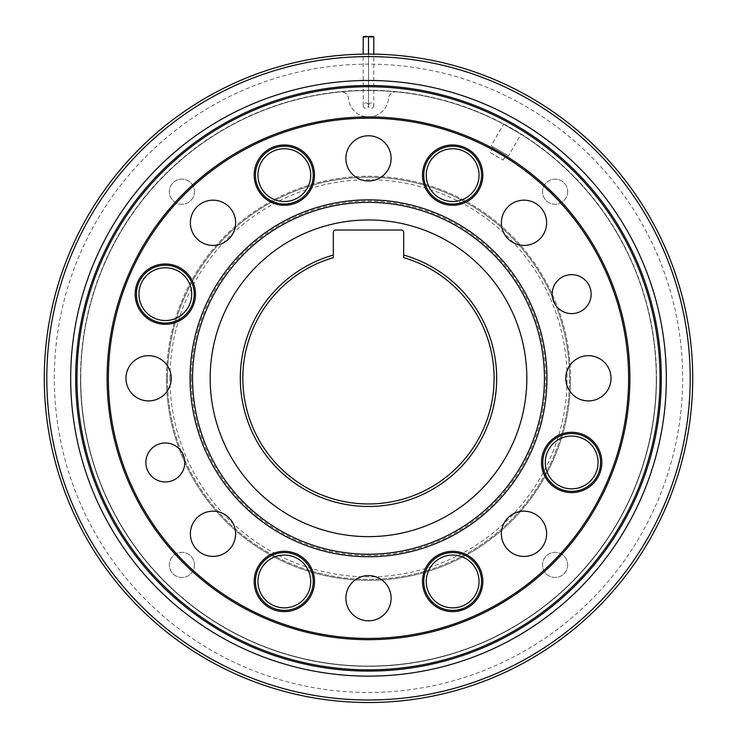 <?xml version="1.0" encoding="UTF-8"?>
<svg xmlns="http://www.w3.org/2000/svg" width="737" height="737" viewBox="0 0 737 737"><rect width="100%" height="100%" fill="white"/><g stroke="black" fill="none" stroke-linecap="round" stroke-linejoin="round"><path stroke-width="0.55" stroke-dasharray="3.69 2.76" d="M503.592 124.212L521.004 134.263L503.592 124.212L491.109 145.825L508.53 155.875L521.004 134.263M656.271 378.302A287.771 287.771 0 0 0 368.5 90.531A287.771 287.771 0 0 0 80.729 378.302A287.771 287.771 0 0 0 368.5 666.073A287.771 287.771 0 0 0 656.271 378.302A287.771 287.771 0 0 0 395.483 91.793A7.536 7.536 0 0 0 388.592 97.431A20.111 20.111 0 0 1 368.5 116.916A20.111 20.111 0 0 1 348.408 97.431A7.536 7.536 0 0 0 341.517 91.793A287.771 287.771 0 0 1 395.483 91.793A7.536 7.536 0 0 0 388.592 97.431A20.111 20.111 0 0 1 368.5 116.916A20.111 20.111 0 0 1 348.408 97.431A7.536 7.536 0 0 0 341.517 91.793A287.771 287.771 0 0 0 80.729 378.302A287.771 287.771 0 0 0 368.5 666.073A287.771 287.771 0 0 0 656.271 378.302M80.48 378.302A288.02 288.02 0 0 1 368.5 90.273A288.02 288.02 0 0 1 656.52 378.302A288.02 288.02 0 0 0 368.5 90.273A288.02 288.02 0 0 0 80.48 378.302A288.02 288.02 0 0 0 368.5 666.322A288.02 288.02 0 0 0 656.52 378.302A288.02 288.02 0 0 1 368.5 666.322A288.02 288.02 0 0 1 80.48 378.302M166.433 378.302A202.067 202.067 0 0 0 368.5 580.369A202.067 202.067 0 0 0 570.567 378.302A202.067 202.067 0 0 1 368.5 580.369A202.067 202.067 0 0 1 166.433 378.302A202.067 202.067 0 0 1 368.5 176.235A202.067 202.067 0 0 1 570.567 378.302A202.067 202.067 0 0 0 368.5 176.235A202.067 202.067 0 0 0 166.433 378.302M373.788 105.612A2.635 2.635 0 0 1 371.153 108.247A2.635 2.635 0 0 1 368.509 105.612A2.635 2.635 0 0 1 365.847 108.247A2.635 2.635 0 0 1 363.212 105.612A2.635 2.635 0 0 1 365.847 102.968A2.635 2.635 0 0 1 368.491 105.612A2.635 2.635 0 0 1 371.153 102.968A2.635 2.635 0 0 1 373.788 105.612L373.788 54.133M368.509 105.612L368.509 54.087L368.491 105.612M363.212 105.612L363.212 54.133M508.53 155.875L491.109 145.825M490.151 152.522L503.205 160.058L490.151 152.522L493.293 147.078L506.347 154.613L493.293 147.078M503.205 160.058L506.347 154.613M567.665 191.694A12.566 12.566 0 0 1 555.099 204.26A12.566 12.566 0 0 1 542.533 191.694A12.566 12.566 0 0 1 555.099 179.128A12.566 12.566 0 0 1 567.665 191.694A12.566 12.566 0 0 1 555.099 204.26A12.566 12.566 0 0 1 542.533 191.694A12.566 12.566 0 0 1 555.099 179.128A12.566 12.566 0 0 1 567.665 191.694M194.467 191.694A12.566 12.566 0 0 1 181.901 204.26A12.566 12.566 0 0 1 169.335 191.694A12.566 12.566 0 0 1 181.901 179.128A12.566 12.566 0 0 1 194.467 191.694A12.566 12.566 0 0 1 181.901 204.26A12.566 12.566 0 0 1 169.335 191.694A12.566 12.566 0 0 1 181.901 179.128A12.566 12.566 0 0 1 194.467 191.694M194.467 564.901A12.566 12.566 0 0 1 181.901 577.467A12.566 12.566 0 0 1 169.335 564.901A12.566 12.566 0 0 1 181.901 552.335A12.566 12.566 0 0 1 194.467 564.901A12.566 12.566 0 0 1 181.901 577.467A12.566 12.566 0 0 1 169.335 564.901A12.566 12.566 0 0 1 181.901 552.335A12.566 12.566 0 0 1 194.467 564.901M567.665 564.901A12.566 12.566 0 0 1 555.099 577.467A12.566 12.566 0 0 1 542.533 564.901A12.566 12.566 0 0 1 555.099 552.335A12.566 12.566 0 0 1 567.665 564.901A12.566 12.566 0 0 1 555.099 577.467A12.566 12.566 0 0 1 542.533 564.901A12.566 12.566 0 0 1 555.099 552.335A12.566 12.566 0 0 1 567.665 564.901M44.284 378.302A324.216 324.216 0 0 1 368.5 54.087A324.216 324.216 0 0 1 692.716 378.302A324.216 324.216 0 0 1 368.5 702.518A324.216 324.216 0 0 1 44.284 378.302M54.335 378.302A314.165 314.165 0 0 1 368.5 64.137A314.165 314.165 0 0 1 682.665 378.302A314.165 314.165 0 0 1 368.5 692.458A314.165 314.165 0 0 1 54.335 378.302M210.165 378.302A158.335 158.335 0 0 0 368.5 536.637A158.335 158.335 0 0 0 526.835 378.302A158.335 158.335 0 0 0 368.5 219.967A158.335 158.335 0 0 0 210.165 378.302M494.168 378.302A125.668 125.668 0 0 1 368.5 503.961A125.668 125.668 0 0 1 333.317 257.664L333.317 255.048A128.174 128.174 0 0 0 368.5 506.476A128.174 128.174 0 0 0 403.683 255.048L403.683 257.664A125.668 125.668 0 0 1 494.168 378.302M167.437 378.302A201.063 201.063 0 0 1 368.5 177.239A201.063 201.063 0 0 1 569.563 378.302A201.063 201.063 0 0 0 368.5 177.239A201.063 201.063 0 0 0 167.437 378.302A201.063 201.063 0 0 0 368.5 579.365A201.063 201.063 0 0 0 569.563 378.302A201.063 201.063 0 0 1 368.5 579.365A201.063 201.063 0 0 1 167.437 378.302M169.952 378.302A198.548 198.548 0 0 1 368.5 179.754A198.548 198.548 0 0 1 567.048 378.302A198.548 198.548 0 0 1 368.5 576.85A198.548 198.548 0 0 1 169.952 378.302M70.678 378.302A297.822 297.822 0 0 0 368.5 676.124A297.822 297.822 0 0 0 666.322 378.302A297.822 297.822 0 0 0 368.5 80.471A297.822 297.822 0 0 0 70.678 378.302M76.961 378.302A291.539 291.539 0 0 1 368.5 86.754A291.539 291.539 0 0 1 660.039 378.302A291.539 291.539 0 0 1 368.5 669.841A291.539 291.539 0 0 1 76.961 378.302M661.301 378.302A292.801 292.801 0 0 0 368.5 85.501A292.801 292.801 0 0 0 75.699 378.302A292.801 292.801 0 0 0 368.5 671.094A292.801 292.801 0 0 0 661.301 378.302M191.316 378.302A177.184 177.184 0 0 0 368.5 555.486A177.184 177.184 0 0 0 545.684 378.302A177.184 177.184 0 0 0 368.5 201.109A177.184 177.184 0 0 0 191.316 378.302M544.431 378.302A175.931 175.931 0 0 1 368.5 554.233A175.931 175.931 0 0 1 192.569 378.302A175.931 175.931 0 0 1 368.5 202.371A175.931 175.931 0 0 1 544.431 378.302M598.066 462.458A26.394 26.394 0 0 0 571.672 436.064A26.394 26.394 0 0 0 545.288 462.458A26.394 26.394 0 0 0 571.672 488.843A26.394 26.394 0 0 0 598.066 462.458M600.572 462.458A28.9 28.9 0 0 0 571.672 433.549A28.9 28.9 0 0 0 542.773 462.458A28.9 28.9 0 0 0 571.672 491.358A28.9 28.9 0 0 0 600.572 462.458M601.834 462.458A30.162 30.162 0 0 1 571.672 492.62A30.162 30.162 0 0 1 541.511 462.458A30.162 30.162 0 0 1 571.672 432.297A30.162 30.162 0 0 1 601.834 462.458M191.712 294.146A26.394 26.394 0 0 0 165.328 267.752A26.394 26.394 0 0 0 138.934 294.146A26.394 26.394 0 0 0 165.328 320.531A26.394 26.394 0 0 0 191.712 294.146M194.227 294.146A28.9 28.9 0 0 0 165.328 265.237A28.9 28.9 0 0 0 136.428 294.146A28.9 28.9 0 0 0 165.328 323.046A28.9 28.9 0 0 0 194.227 294.146M195.489 294.146A30.162 30.162 0 0 1 165.328 324.298A30.162 30.162 0 0 1 135.166 294.146A30.162 30.162 0 0 1 165.328 263.984A30.162 30.162 0 0 1 195.489 294.146M426.272 581.475A26.394 26.394 0 0 1 452.656 555.081A26.394 26.394 0 0 1 479.05 581.475A26.394 26.394 0 0 1 452.656 607.859A26.394 26.394 0 0 1 426.272 581.475M481.556 581.475A28.9 28.9 0 0 0 452.656 552.566A28.9 28.9 0 0 0 423.757 581.475A28.9 28.9 0 0 0 452.656 610.374A28.9 28.9 0 0 0 481.556 581.475M422.494 581.475A30.162 30.162 0 0 0 452.656 611.636A30.162 30.162 0 0 0 482.818 581.475A30.162 30.162 0 0 0 452.656 551.313A30.162 30.162 0 0 0 422.494 581.475M310.728 581.475A26.394 26.394 0 0 0 284.344 555.081A26.394 26.394 0 0 0 257.95 581.475A26.394 26.394 0 0 0 284.344 607.859A26.394 26.394 0 0 0 310.728 581.475M313.243 581.475A28.9 28.9 0 0 0 284.344 552.566A28.9 28.9 0 0 0 255.444 581.475A28.9 28.9 0 0 0 284.344 610.374A28.9 28.9 0 0 0 313.243 581.475M314.506 581.475A30.162 30.162 0 0 1 284.344 611.636A30.162 30.162 0 0 1 254.182 581.475A30.162 30.162 0 0 1 284.344 551.313A30.162 30.162 0 0 1 314.506 581.475M257.95 175.13A26.394 26.394 0 0 1 284.344 148.736A26.394 26.394 0 0 1 310.728 175.13A26.394 26.394 0 0 1 284.344 201.514A26.394 26.394 0 0 1 257.95 175.13M313.243 175.13A28.9 28.9 0 0 0 284.344 146.221A28.9 28.9 0 0 0 255.444 175.13A28.9 28.9 0 0 0 284.344 204.029A28.9 28.9 0 0 0 313.243 175.13M254.182 175.13A30.162 30.162 0 0 0 284.344 205.282A30.162 30.162 0 0 0 314.506 175.13A30.162 30.162 0 0 0 284.344 144.968A30.162 30.162 0 0 0 254.182 175.13M479.05 175.13A26.394 26.394 0 0 0 452.656 148.736A26.394 26.394 0 0 0 426.272 175.13A26.394 26.394 0 0 0 452.656 201.514A26.394 26.394 0 0 0 479.05 175.13M481.556 175.13A28.9 28.9 0 0 0 452.656 146.221A28.9 28.9 0 0 0 423.757 175.13A28.9 28.9 0 0 0 452.656 204.029A28.9 28.9 0 0 0 481.556 175.13M482.818 175.13A30.162 30.162 0 0 1 452.656 205.282A30.162 30.162 0 0 1 422.494 175.13A30.162 30.162 0 0 1 452.656 144.968A30.162 30.162 0 0 1 482.818 175.13M184.803 462.458A19.475 19.475 0 0 1 165.328 481.934A19.475 19.475 0 0 1 145.852 462.458A19.475 19.475 0 0 1 165.328 442.983A19.475 19.475 0 0 1 184.803 462.458M591.148 294.146A19.475 19.475 0 0 1 571.672 313.621A19.475 19.475 0 0 1 552.197 294.146A19.475 19.475 0 0 1 571.672 274.661A19.475 19.475 0 0 1 591.148 294.146M546.624 222.795A22.617 22.617 0 0 1 523.998 245.421A22.617 22.617 0 0 1 501.381 222.795A22.617 22.617 0 0 1 523.998 200.178A22.617 22.617 0 0 1 546.624 222.795M611.028 378.302A22.617 22.617 0 0 1 588.412 400.919A22.617 22.617 0 0 1 565.795 378.302A22.617 22.617 0 0 1 588.412 355.676A22.617 22.617 0 0 1 611.028 378.302M546.624 533.8A22.617 22.617 0 0 1 523.998 556.417A22.617 22.617 0 0 1 501.381 533.8A22.617 22.617 0 0 1 523.998 511.183A22.617 22.617 0 0 1 546.624 533.8M391.117 598.214A22.617 22.617 0 0 1 368.5 620.83A22.617 22.617 0 0 1 345.883 598.214A22.617 22.617 0 0 1 368.5 575.597A22.617 22.617 0 0 1 391.117 598.214M235.619 533.8A22.617 22.617 0 0 1 213.002 556.417A22.617 22.617 0 0 1 190.376 533.8A22.617 22.617 0 0 1 213.002 511.183A22.617 22.617 0 0 1 235.619 533.8M171.205 378.302A22.617 22.617 0 0 1 148.588 400.919A22.617 22.617 0 0 1 125.972 378.302A22.617 22.617 0 0 1 148.588 355.676A22.617 22.617 0 0 1 171.205 378.302M235.619 222.795A22.617 22.617 0 0 1 213.002 245.421A22.617 22.617 0 0 1 190.376 222.795A22.617 22.617 0 0 1 213.002 200.178A22.617 22.617 0 0 1 235.619 222.795M391.117 158.391A22.617 22.617 0 0 1 368.5 181.007A22.617 22.617 0 0 1 345.883 158.391A22.617 22.617 0 0 1 368.5 135.765A22.617 22.617 0 0 1 391.117 158.391M629.886 378.302A261.386 261.386 0 0 0 368.5 116.916A261.386 261.386 0 0 0 107.114 378.302A261.386 261.386 0 0 0 368.5 639.679A261.386 261.386 0 0 0 629.886 378.302M403.683 255.048L403.683 232.533A2.515 2.515 0 0 0 401.177 230.018L335.823 230.018A2.515 2.515 0 0 0 333.317 232.533L333.317 255.048M363.212 36.85A2.635 0.461 180 0 0 365.847 37.311A2.635 0.461 180 0 0 368.491 36.85A2.635 0.461 180 0 0 371.153 37.311A2.635 0.461 180 0 0 373.788 36.85"/><path stroke-width="1.11" d="M373.788 54.133L373.788 36.85A2.635 0.461 180 0 0 371.153 36.389A2.635 0.461 180 0 0 368.509 36.85A2.635 0.461 180 0 0 365.847 36.389A2.635 0.461 180 0 0 363.212 36.85L363.212 54.133M368.509 54.087L368.509 36.85L368.491 54.087M44.284 378.302A324.216 324.216 0 0 1 368.5 54.087A324.216 324.216 0 0 1 692.716 378.302A324.216 324.216 0 0 1 368.5 702.518A324.216 324.216 0 0 1 44.284 378.302M210.165 378.302A158.335 158.335 0 0 0 368.5 536.637A158.335 158.335 0 0 0 526.835 378.302A158.335 158.335 0 0 0 368.5 219.967A158.335 158.335 0 0 0 210.165 378.302M242.832 378.302A125.668 125.668 0 0 0 368.5 503.961A125.668 125.668 0 0 0 403.683 257.664L403.683 255.048A128.174 128.174 0 0 1 368.5 506.476A128.174 128.174 0 0 1 333.317 255.048L333.317 257.664A125.668 125.668 0 0 0 242.832 378.302M70.678 378.302A297.822 297.822 0 0 0 368.5 676.124A297.822 297.822 0 0 0 666.322 378.302A297.822 297.822 0 0 0 368.5 80.471A297.822 297.822 0 0 0 70.678 378.302M690.201 378.302A321.7 321.7 0 0 0 368.5 56.602A321.7 321.7 0 0 0 46.799 378.302A321.7 321.7 0 0 0 368.5 700.003A321.7 321.7 0 0 0 690.201 378.302M628.624 378.302A260.124 260.124 0 0 0 368.5 118.178A260.124 260.124 0 0 0 108.376 378.302A260.124 260.124 0 0 0 368.5 638.426A260.124 260.124 0 0 0 628.624 378.302M107.114 378.302A261.386 261.386 0 0 1 368.5 116.916A261.386 261.386 0 0 1 629.886 378.302A261.386 261.386 0 0 1 368.5 639.679A261.386 261.386 0 0 1 107.114 378.302M660.039 378.302A291.539 291.539 0 0 0 368.5 86.754A291.539 291.539 0 0 0 76.961 378.302A291.539 291.539 0 0 0 368.5 669.841A291.539 291.539 0 0 0 660.039 378.302M75.699 378.302A292.801 292.801 0 0 1 368.5 85.501A292.801 292.801 0 0 1 661.301 378.302A292.801 292.801 0 0 1 368.5 671.094A292.801 292.801 0 0 1 75.699 378.302M546.946 378.302A178.446 178.446 0 0 1 368.5 556.739A178.446 178.446 0 0 1 190.054 378.302A178.446 178.446 0 0 1 368.5 199.856A178.446 178.446 0 0 1 546.946 378.302M192.569 378.302A175.931 175.931 0 0 0 368.5 554.233A175.931 175.931 0 0 0 544.431 378.302A175.931 175.931 0 0 0 368.5 202.371A175.931 175.931 0 0 0 192.569 378.302M598.066 462.458A26.394 26.394 0 0 0 571.672 436.064A26.394 26.394 0 0 0 545.288 462.458A26.394 26.394 0 0 0 571.672 488.843A26.394 26.394 0 0 0 598.066 462.458M542.773 462.458A28.9 28.9 0 0 1 571.672 433.549A28.9 28.9 0 0 1 600.572 462.458A28.9 28.9 0 0 1 571.672 491.358A28.9 28.9 0 0 1 542.773 462.458M601.834 462.458A30.162 30.162 0 0 1 571.672 492.62A30.162 30.162 0 0 1 541.511 462.458A30.162 30.162 0 0 1 571.672 432.297A30.162 30.162 0 0 1 601.834 462.458M191.712 294.146A26.394 26.394 0 0 0 165.328 267.752A26.394 26.394 0 0 0 138.934 294.146A26.394 26.394 0 0 0 165.328 320.531A26.394 26.394 0 0 0 191.712 294.146M136.428 294.146A28.9 28.9 0 0 1 165.328 265.237A28.9 28.9 0 0 1 194.227 294.146A28.9 28.9 0 0 1 165.328 323.046A28.9 28.9 0 0 1 136.428 294.146M195.489 294.146A30.162 30.162 0 0 1 165.328 324.298A30.162 30.162 0 0 1 135.166 294.146A30.162 30.162 0 0 1 165.328 263.984A30.162 30.162 0 0 1 195.489 294.146M426.272 581.475A26.394 26.394 0 0 1 452.656 555.081A26.394 26.394 0 0 1 479.05 581.475A26.394 26.394 0 0 1 452.656 607.859A26.394 26.394 0 0 1 426.272 581.475M481.556 581.475A28.9 28.9 0 0 0 452.656 552.566A28.9 28.9 0 0 0 423.757 581.475A28.9 28.9 0 0 0 452.656 610.374A28.9 28.9 0 0 0 481.556 581.475M422.494 581.475A30.162 30.162 0 0 0 452.656 611.636A30.162 30.162 0 0 0 482.818 581.475A30.162 30.162 0 0 0 452.656 551.313A30.162 30.162 0 0 0 422.494 581.475M310.728 581.475A26.394 26.394 0 0 0 284.344 555.081A26.394 26.394 0 0 0 257.95 581.475A26.394 26.394 0 0 0 284.344 607.859A26.394 26.394 0 0 0 310.728 581.475M255.444 581.475A28.9 28.9 0 0 1 284.344 552.566A28.9 28.9 0 0 1 313.243 581.475A28.9 28.9 0 0 1 284.344 610.374A28.9 28.9 0 0 1 255.444 581.475M314.506 581.475A30.162 30.162 0 0 1 284.344 611.636A30.162 30.162 0 0 1 254.182 581.475A30.162 30.162 0 0 1 284.344 551.313A30.162 30.162 0 0 1 314.506 581.475M257.95 175.13A26.394 26.394 0 0 1 284.344 148.736A26.394 26.394 0 0 1 310.728 175.13A26.394 26.394 0 0 1 284.344 201.514A26.394 26.394 0 0 1 257.95 175.13M313.243 175.13A28.9 28.9 0 0 0 284.344 146.221A28.9 28.9 0 0 0 255.444 175.13A28.9 28.9 0 0 0 284.344 204.029A28.9 28.9 0 0 0 313.243 175.13M254.182 175.13A30.162 30.162 0 0 0 284.344 205.282A30.162 30.162 0 0 0 314.506 175.13A30.162 30.162 0 0 0 284.344 144.968A30.162 30.162 0 0 0 254.182 175.13M479.05 175.13A26.394 26.394 0 0 0 452.656 148.736A26.394 26.394 0 0 0 426.272 175.13A26.394 26.394 0 0 0 452.656 201.514A26.394 26.394 0 0 0 479.05 175.13M423.757 175.13A28.9 28.9 0 0 1 452.656 146.221A28.9 28.9 0 0 1 481.556 175.13A28.9 28.9 0 0 1 452.656 204.029A28.9 28.9 0 0 1 423.757 175.13M482.818 175.13A30.162 30.162 0 0 1 452.656 205.282A30.162 30.162 0 0 1 422.494 175.13A30.162 30.162 0 0 1 452.656 144.968A30.162 30.162 0 0 1 482.818 175.13M184.803 462.458A19.475 19.475 0 0 1 165.328 481.934A19.475 19.475 0 0 1 145.852 462.458A19.475 19.475 0 0 1 165.328 442.983A19.475 19.475 0 0 1 184.803 462.458M591.148 294.146A19.475 19.475 0 0 1 571.672 313.621A19.475 19.475 0 0 1 552.197 294.146A19.475 19.475 0 0 1 571.672 274.661A19.475 19.475 0 0 1 591.148 294.146M546.624 222.795A22.617 22.617 0 0 1 523.998 245.421A22.617 22.617 0 0 1 501.381 222.795A22.617 22.617 0 0 1 523.998 200.178A22.617 22.617 0 0 1 546.624 222.795M611.028 378.302A22.617 22.617 0 0 1 588.412 400.919A22.617 22.617 0 0 1 565.795 378.302A22.617 22.617 0 0 1 588.412 355.676A22.617 22.617 0 0 1 611.028 378.302M546.624 533.8A22.617 22.617 0 0 1 523.998 556.417A22.617 22.617 0 0 1 501.381 533.8A22.617 22.617 0 0 1 523.998 511.183A22.617 22.617 0 0 1 546.624 533.8M391.117 598.214A22.617 22.617 0 0 1 368.5 620.83A22.617 22.617 0 0 1 345.883 598.214A22.617 22.617 0 0 1 368.5 575.597A22.617 22.617 0 0 1 391.117 598.214M235.619 533.8A22.617 22.617 0 0 1 213.002 556.417A22.617 22.617 0 0 1 190.376 533.8A22.617 22.617 0 0 1 213.002 511.183A22.617 22.617 0 0 1 235.619 533.8M171.205 378.302A22.617 22.617 0 0 1 148.588 400.919A22.617 22.617 0 0 1 125.972 378.302A22.617 22.617 0 0 1 148.588 355.676A22.617 22.617 0 0 1 171.205 378.302M235.619 222.795A22.617 22.617 0 0 1 213.002 245.421A22.617 22.617 0 0 1 190.376 222.795A22.617 22.617 0 0 1 213.002 200.178A22.617 22.617 0 0 1 235.619 222.795M391.117 158.391A22.617 22.617 0 0 1 368.5 181.007A22.617 22.617 0 0 1 345.883 158.391A22.617 22.617 0 0 1 368.5 135.765A22.617 22.617 0 0 1 391.117 158.391M333.317 255.048L333.317 232.533A2.515 2.515 0 0 1 335.823 230.018L401.177 230.018A2.515 2.515 0 0 1 403.683 232.533L403.683 255.048"/></g></svg>
